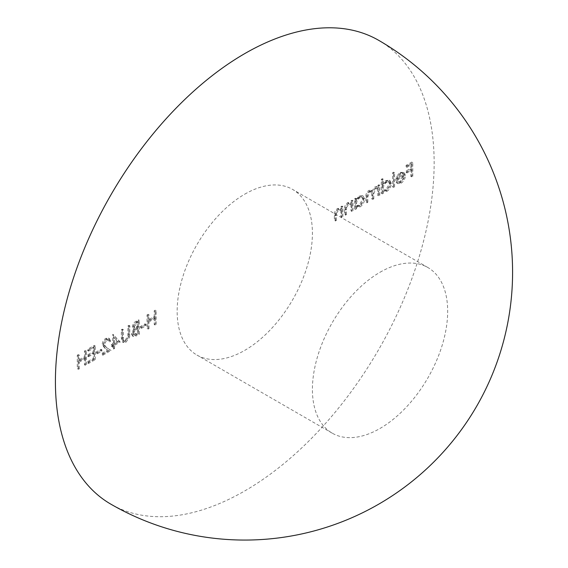 <?xml version="1.0" encoding="UTF-8"?>
<svg xmlns="http://www.w3.org/2000/svg" width="568" height="568" viewBox="0 0 568 568"><rect width="100%" height="100%" fill="white"/><g stroke="black" fill="none" stroke-linecap="round" stroke-linejoin="round"><path stroke-width="0.43" stroke-dasharray="2.84 2.13" d="M244.78 194.157A95.644 55.217 -60 0 1 292.605 189.421A95.644 55.217 -60 0 1 307.267 266.065A95.644 55.217 -60 0 1 244.78 350.342A95.644 55.217 -60 0 1 196.961 355.085A95.644 55.217 -60 0 1 182.3 278.441A95.644 55.217 -60 0 1 244.78 194.157M380.042 272.249A95.644 55.217 -60 0 1 427.86 267.514A95.644 55.217 -60 0 1 442.522 344.158A95.644 55.217 -60 0 1 380.042 428.435A95.644 55.217 -60 0 1 332.223 433.171A95.644 55.217 -60 0 1 317.562 356.534A95.644 55.217 -60 0 1 380.042 272.249M378.678 40.328A267.798 154.617 -60 0 1 434.144 162.924A267.798 154.617 -60 0 1 244.78 490.915A267.798 154.617 -60 0 1 110.881 504.178M392.623 186.893L393.695 186.276L393.695 172.154L392.623 172.771L392.623 186.893L393.525 187.419L394.597 186.801L393.695 186.276M382.378 184.692L382.378 178.686L381.305 179.303L381.305 193.432L382.378 192.815L382.378 191.068L383.641 191.835L382.378 191.068L385.942 190.933C388.711 189.037 390.223 186.418 390.486 183.073L389.186 180.212L385.906 180.532L382.378 184.692L383.279 185.218L383.279 179.204L382.378 178.686M351.024 210.913L352.096 210.295L352.096 200.227L351.024 200.845L351.024 202.662L350.527 202.286L351.926 203.181L351.024 202.662L347.708 202.584C345.308 204.416 344.222 206.745 344.449 209.571L344.449 214.711L345.521 214.093L345.649 206.993L347.893 203.713L350.065 203.536L350.861 204.665L351.024 210.913L351.926 211.431L352.998 210.813L352.096 210.295M340.935 216.742L342 216.124L342 206.056L340.935 206.674L340.935 208.491L340.431 208.115L341.837 209.01L340.935 208.491L337.612 208.413C335.219 210.245 334.133 212.574 334.353 215.4L334.353 220.54L335.425 219.922L335.553 212.822L337.804 209.542L339.969 209.358L340.764 210.494L340.935 216.742L341.837 217.26L342.902 216.642L342 216.124M154.212 324.541L155.284 323.923L155.284 310.149L154.212 310.767L154.212 316.419L148.099 319.947L148.099 314.296L147.027 314.921L147.027 328.694L148.099 328.077L148.099 321.36L154.212 317.831L154.212 324.541L155.114 325.059L156.186 324.442L155.284 323.923M140.452 327.899L145.039 325.251L145.039 323.838L140.452 326.486L140.452 327.899L141.354 328.418L145.941 325.769L145.039 325.251M135.234 335.496L138.464 333.636L138.464 319.862L136.135 321.204C133.92 322.333 132.656 324.193 132.344 326.806L133.721 328.943L131.428 333.785L132.401 335.929L135.234 335.496L136.135 336.022L139.366 334.154L138.464 333.636M139.366 334.154L139.366 320.38L137.037 321.729C134.822 322.851 133.558 324.719 133.246 327.324L134.623 329.461L133.161 328.765L134.623 329.461L132.33 334.311L131.428 333.785M103.284 344.023L105.875 339.735L107.821 339.501L108.637 341.318L109.709 340.701L108.531 338.052L105.818 338.358C103.617 339.813 102.417 341.872 102.212 344.527L104.626 348.077L107.615 350.03L102.062 353.239L102.062 354.652L110.171 349.973L105.541 346.941L103.284 344.023L104.185 344.542L106.777 340.253L105.875 339.735M96.404 353.324L100.99 350.676L100.99 349.263L96.404 351.911L96.404 353.324L97.306 353.85L101.892 351.201L100.99 350.676M87.685 362.952L94.416 359.068L94.416 345.294L87.685 349.178L87.685 350.591L93.344 347.325L93.344 351.564L87.685 354.83L87.685 356.243L93.344 352.976L93.344 358.273L87.685 361.539L87.685 362.952L88.587 363.47L95.317 359.587L94.416 359.068M84.476 364.805L85.548 364.187L85.548 350.413L84.476 351.031L84.476 356.683L78.356 360.211L78.356 354.56L77.283 355.178L77.283 368.959L78.356 368.341L78.356 361.624L84.476 358.096L84.476 364.805L85.377 365.323L86.45 364.706L85.548 364.187M113.685 344.762L119.344 341.496L112.833 334.303L112.613 343.967L111.236 344.762L111.236 346.175L112.613 345.379L112.613 348.56L113.685 347.943L113.685 344.762L114.587 345.28L120.246 342.014L119.344 341.496M128.766 336.682L128.979 325.336L127.906 325.954L127.864 336.064L125.095 340.289L123.221 340.488L122.525 339.451L122.404 329.135L121.332 329.752L121.332 338.074L122.511 342.014L125.038 341.737L128.766 336.682L129.667 337.2L129.88 325.854L128.979 325.336M355.611 200.064L355.611 198.196L354.546 198.814L354.546 208.882L355.611 208.264L355.611 206.525L356.881 207.292L355.611 206.525L359.175 206.383C361.944 204.487 363.463 201.867 363.719 198.523L362.419 195.662L359.139 195.988L355.611 200.064L356.512 200.582L356.512 198.722L355.611 198.196M377.791 195.463L378.863 194.845L378.863 184.778L377.791 185.395L377.791 187.142L376.584 186.425L374.781 186.957L372.012 190.99L371.224 190.195L368.81 190.401C366.616 192.126 365.636 194.291 365.863 196.897L365.863 202.35L366.928 201.732L366.928 196.272L369.001 191.53L370.89 191.352L371.827 194.987L371.827 198.906L372.899 198.289L372.899 193.17L374.972 188.079L376.854 187.923L377.791 191.224L377.791 195.463L378.693 195.981L379.765 195.364L378.863 194.845M379.765 195.364L379.765 185.296L378.693 185.913L378.693 187.667L376.584 186.425L377.486 186.95L375.682 187.476L374.781 186.957M403.486 175.86L400.305 181.405L397.792 181.76L397.096 181.135L396.144 182.264L396.989 183.13L400.17 182.719C402.889 180.88 404.352 178.309 404.551 175.001L403.152 171.934L404.054 172.452L400.142 172.31L396.634 176.321L395.683 180.361L403.486 175.86L404.388 176.378L401.207 181.923L400.305 181.405M410.827 176.385L411.892 175.768L411.892 161.994L406.084 165.352L406.084 166.765L410.827 164.024L410.827 168.263L406.084 171.003L406.084 172.416L410.827 169.676L410.827 176.385L411.729 176.911L412.794 176.293L411.892 175.768M86.45 364.706L86.45 350.932L85.548 350.413M86.45 350.932L85.377 351.549L84.476 351.031M85.377 351.549L85.377 357.201L84.476 356.683M85.377 357.201L79.257 360.737L78.356 360.211M79.257 360.737L79.257 355.085L78.356 354.56M79.257 355.085L78.185 355.703L77.283 355.178M78.185 355.703L78.185 369.477L77.283 368.959M78.185 369.477L79.257 368.859L78.356 368.341M79.257 368.859L79.257 362.15L78.356 361.624M79.257 362.15L85.377 358.614L84.476 358.096M85.377 358.614L85.377 365.323M95.317 359.587L95.317 345.813L94.416 345.294M95.317 345.813L88.587 349.696L87.685 349.178M88.587 349.696L88.587 351.109L87.685 350.591M88.587 351.109L94.245 347.843L93.344 347.325M94.245 347.843L94.245 352.082L93.344 351.564M94.245 352.082L88.587 355.348L87.685 354.83M88.587 355.348L88.587 356.761L87.685 356.243M88.587 356.761L94.245 353.495L93.344 352.976M94.245 353.495L94.245 358.791L93.344 358.273M94.245 358.791L88.587 362.057L87.685 361.539M88.587 362.057L88.587 363.47M101.892 351.201L101.892 349.789L100.99 349.263M101.892 349.789L97.306 352.437L96.404 351.911M97.306 352.437L97.306 353.85M106.777 340.253L108.722 340.019L109.539 341.837L108.637 341.318M109.539 341.837L110.611 341.219L109.709 340.701M110.611 341.219L109.432 338.571L106.72 338.876L105.818 338.358M106.72 338.876C104.519 340.331 103.319 342.39 103.113 345.053L102.212 344.527M103.113 345.053L105.527 348.596L107.615 350.03M108.516 350.555L102.964 353.757L102.062 353.239M102.964 353.757L102.964 355.17L102.062 354.652M102.964 355.17L111.072 350.491L110.171 349.973M111.072 350.491L105.541 346.941M106.443 347.46L104.185 344.542M120.246 342.014L112.833 334.303M113.735 334.829L112.613 334.431M113.515 334.95L113.515 344.485L112.613 343.967M113.515 344.485L112.137 345.28L111.236 344.762M112.137 345.28L112.137 346.693L111.236 346.175M112.137 346.693L113.515 345.898L112.613 345.379M113.515 345.898L113.515 349.079L112.613 348.56M113.515 349.079L114.587 348.461L113.685 347.943M114.587 348.461L114.587 345.28M118.144 341.815L114.587 343.867L114.587 337.889L118.144 341.815L117.242 341.297L113.685 343.349L113.685 337.364L117.242 341.297M114.587 343.867L113.685 343.349M114.587 337.889L113.685 337.364M129.88 325.854L128.808 326.472L127.906 325.954M128.808 326.472L128.766 336.59L127.864 336.064M128.766 336.59L125.997 340.814L125.095 340.289M125.997 340.814L124.122 341.013L122.525 339.451M123.426 339.976L123.306 329.653L122.404 329.135M123.306 329.653L122.234 330.271L121.332 329.752M122.234 330.271L122.234 338.592L123.412 342.532L125.94 342.263L125.038 341.737M125.94 342.263L129.667 337.2M139.366 320.38L138.464 319.862M133.246 327.324L132.344 326.806M132.33 334.311L133.302 336.455L136.135 336.022M135.347 330.1L138.294 328.24L138.294 333.359L134.005 334.971L133.395 333.693L135.347 330.1L134.446 329.582L136.682 328.126L137.392 327.722L137.392 332.841L133.104 334.445L132.493 333.167L134.446 329.582M134.318 326.735L136.838 323.249L138.294 322.411L138.294 326.827L134.886 327.97L134.318 326.735L133.416 326.217L135.937 322.731L137.392 321.893L137.392 326.309L133.984 327.445L133.416 326.217M136.838 323.249L135.937 322.731M138.294 322.411L137.392 321.893M137.57 327.246L136.668 326.721M138.294 326.827L137.392 326.309M138.294 328.24L137.392 327.722M133.395 333.693L132.493 333.167M136.767 334.24L135.866 333.721M138.294 333.359L137.392 332.841M145.941 325.769L145.941 324.356L145.039 323.838M145.941 324.356L141.354 327.005L140.452 326.486M141.354 327.005L141.354 328.418M156.186 324.442L156.186 310.668L155.284 310.149M156.186 310.668L155.114 311.285L154.212 310.767M155.114 311.285L155.114 316.937L154.212 316.419M155.114 316.937L149.001 320.473L148.099 319.947M149.001 320.473L149.001 314.821L148.099 314.296M149.001 314.821L147.928 315.439L147.027 314.921M147.928 315.439L147.928 329.213L147.027 328.694M147.928 329.213L149.001 328.595L148.099 328.077M149.001 328.595L149.001 321.886L148.099 321.36M149.001 321.886L155.114 318.35L154.212 317.831M155.114 318.35L155.114 325.059M342.902 216.642L342.902 206.574L342 206.056M342.902 206.574L341.837 207.192L340.935 206.674M341.837 207.192L341.837 209.01L338.514 208.932L337.612 208.413M338.514 208.932C336.121 210.763 335.035 213.092 335.255 215.918L335.255 221.059L334.353 220.54M335.255 221.059L336.327 220.441L335.425 219.922M336.327 220.441L336.455 213.341L335.553 212.822M336.455 213.341L338.705 210.061L337.804 209.542M338.705 210.061L340.871 209.883L341.666 211.019L340.764 210.494M341.666 211.019L341.837 217.26M352.998 210.813L352.998 200.752L352.096 200.227M352.998 200.752L351.926 201.37L351.024 200.845M351.926 201.37L351.926 203.181L348.61 203.103L347.708 202.584M348.61 203.103C346.21 204.934 345.124 207.263 345.351 210.089L345.351 215.229L344.449 214.711M345.351 215.229L346.423 214.612L345.521 214.093M346.423 214.612L346.551 207.512L345.649 206.993M346.551 207.512L348.795 204.231L347.893 203.713M348.795 204.231L350.967 204.054L351.762 205.19L350.861 204.665M351.762 205.19L351.926 211.431M356.512 198.722L355.447 199.34L354.546 198.814M355.447 199.34L355.447 209.4L354.546 208.882M355.447 209.4L356.512 208.783L355.611 208.264M356.512 208.783L356.512 207.043L360.076 206.908L359.175 206.383M360.076 206.908C362.846 205.012 364.365 202.393 364.62 199.041L363.719 198.523M364.62 199.041L363.321 196.187L360.041 196.507L359.139 195.988M360.041 196.507L356.512 200.582M360.041 205.694L357.471 205.985L356.512 203.777C356.711 201.193 357.883 199.183 360.027 197.749L362.533 197.472L363.548 199.673L360.041 205.694L359.139 205.169L356.569 205.46L355.611 203.252C355.809 200.674 356.981 198.665 359.125 197.231L361.631 196.947L362.647 199.155L359.139 205.169M356.512 203.777L355.611 203.252M360.027 197.749L359.125 197.231M363.548 199.673L362.647 199.155M379.765 185.296L378.863 184.778M378.693 185.913L377.791 185.395M378.693 187.667L377.791 187.142M375.682 187.476L372.913 191.508L372.012 190.99M372.913 191.508L372.125 190.72L369.711 190.919L368.81 190.401M369.711 190.919C367.517 192.644 366.537 194.81 366.765 197.416L366.765 202.868L365.863 202.35M366.765 202.868L367.83 202.251L366.928 201.732M367.83 202.251L367.83 196.791L369.903 192.048L369.001 191.53M369.903 192.048L371.791 191.877L372.729 195.513L372.729 199.425L371.827 198.906M372.729 199.425L373.801 198.807L372.899 198.289M373.801 198.807L373.801 193.688L375.874 188.604L374.972 188.079M375.874 188.604L377.755 188.441L378.693 191.743L378.693 195.981M383.279 179.204L382.207 179.822L381.305 179.303M382.207 179.822L382.207 193.951L381.305 193.432M382.207 193.951L383.279 193.333L382.378 192.815M383.279 193.333L383.279 191.594L386.844 191.451L385.942 190.933M386.844 191.451C389.612 189.556 391.125 186.936 391.387 183.592L390.486 183.073M391.387 183.592L390.088 180.731L386.808 181.057L385.906 180.532M386.808 181.057L383.279 185.218M386.801 190.237L384.231 190.529L383.279 188.32C383.471 185.743 384.642 183.734 386.794 182.3L389.3 182.016L390.315 184.224L386.801 190.237L385.899 189.719L383.329 190.01L382.378 187.802C382.569 185.218 383.741 183.208 385.892 181.774L388.398 181.497L389.414 183.705L385.899 189.719M383.279 188.32L382.378 187.802M386.794 182.3L385.892 181.774M390.315 184.224L389.414 183.705M394.597 186.801L394.597 172.672L393.695 172.154M394.597 172.672L393.525 173.29L392.623 172.771M393.525 173.29L393.525 187.419M401.207 181.923L398.693 182.278L397.096 181.135M397.998 181.661L397.046 182.782L396.144 182.264M397.046 182.782L397.891 183.649L401.072 183.237L400.17 182.719M401.072 183.237C403.791 181.405 405.254 178.828 405.453 175.526L404.551 175.001M405.453 175.526L404.451 172.743L401.043 172.835L400.142 172.31M401.043 172.835L397.536 176.84L396.634 176.321M397.536 176.84L396.585 180.88L395.683 180.361M396.585 180.88L404.388 176.378M404.274 175.207L397.657 179.026L400.987 174.099L403.386 173.822L402.336 173.226L403.372 174.688L396.755 178.508L400.085 173.581L402.336 173.226L404.274 175.207L403.372 174.688M397.657 179.026L396.755 178.508M400.987 174.099L400.085 173.581M412.794 176.293L412.794 162.519L411.892 161.994M412.794 162.519L406.986 165.87L406.084 165.352M406.986 165.87L406.986 167.283L406.084 166.765M406.986 167.283L411.729 164.55L410.827 164.024M411.729 164.55L411.729 168.788L410.827 168.263M411.729 168.788L406.986 171.522L406.084 171.003M406.986 171.522L406.986 172.935L406.084 172.416M406.986 172.935L411.729 170.201L410.827 169.676M411.729 170.201L411.729 176.911M105.527 348.596L104.626 348.077M129.88 334.176L128.979 333.657M128.808 334.729L127.906 334.204M123.306 337.903L122.404 337.385M122.234 338.592L121.332 338.074M137.037 321.729L136.135 321.204M137.584 328.652L136.682 328.126M335.255 215.918L334.353 215.4M336.327 215.705L335.425 215.187M341.837 213.625L340.935 213.099M345.351 210.089L344.449 209.571M346.423 209.876L345.521 209.358M351.926 207.796L351.024 207.27M366.765 197.416L365.863 196.897M367.83 196.791L366.928 196.272M372.729 195.513L371.827 194.987M373.801 193.688L372.899 193.17M378.693 191.743L377.791 191.224M427.86 267.514L292.605 189.421M332.223 433.171L196.961 355.085M107.821 339.501L108.722 340.019M108.531 338.052L109.432 338.571M123.221 340.488L124.122 341.013M122.511 342.014L123.412 342.532M132.401 335.929L133.302 336.455M133.984 327.445L134.886 327.97M133.104 334.445L134.005 334.971M339.969 209.358L340.871 209.883M350.065 203.536L350.967 204.054M362.419 195.662L363.321 196.187M356.569 205.46L357.471 205.985M361.631 196.947L362.533 197.472M371.224 190.195L372.125 190.72M370.89 191.352L371.791 191.877M376.854 187.923L377.755 188.441M389.186 180.212L390.088 180.731M383.329 190.01L384.231 190.529M388.398 181.497L389.3 182.016M397.792 181.76L398.693 182.278M396.989 183.13L397.891 183.649"/><path stroke-width="0.85" d="M244.78 53.591A267.798 154.617 -60 0 1 378.678 40.328A267.798 267.798 0 0 1 512.585 272.249A267.798 267.798 0 0 1 110.881 504.178A267.798 154.617 -60 0 1 55.415 381.582A267.798 154.617 -60 0 1 244.78 53.591"/></g></svg>
